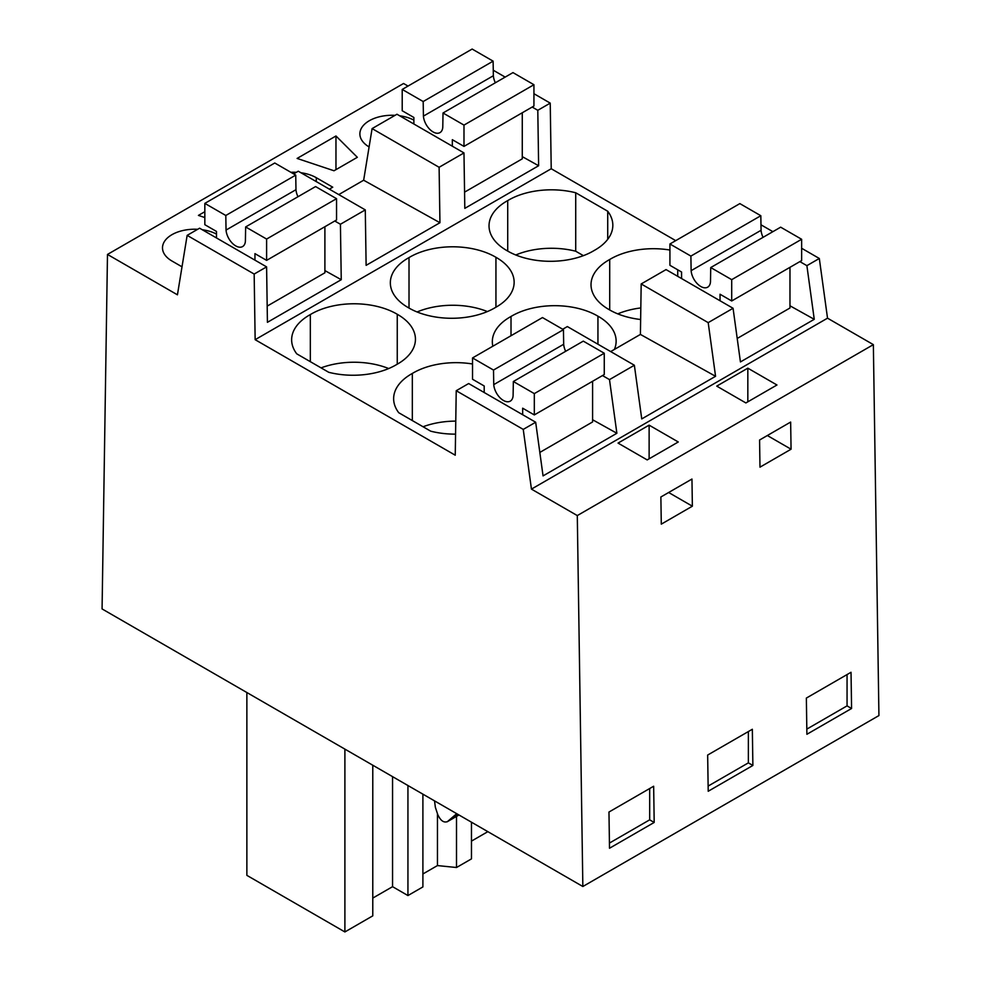 <?xml version="1.0" encoding="UTF-8"?>
<svg xmlns="http://www.w3.org/2000/svg" width="981" height="981" viewBox="0 0 981 981"><rect width="100%" height="100%" fill="white"/><g stroke="black" fill="none" stroke-linecap="round" stroke-linejoin="round"><path stroke-width="1.47" d="M873.36 344.638L577.294 515.577L582.849 886.505L878.927 715.566L873.36 344.638L827.523 318.175L819.319 258.481L806.885 265.655L799.871 261.608M819.319 258.481L801.636 248.267M772.881 231.663L760.974 224.796M806.885 265.655L814.255 319.315L740.434 361.94L733.065 308.279L708.196 322.639L641.182 283.95L640.409 334.423L610.685 351.578M827.523 318.175L531.444 489.114L523.241 429.408L535.675 422.235L543.057 475.895L616.877 433.271L609.495 379.61L634.364 365.251L641.746 418.924L715.566 376.299L708.196 322.639M408.022 86.07L403.559 83.495L107.481 254.435L177.438 294.815L187.15 235.366L254.165 274.055L255.146 339.684L455.245 455.209L456.226 390.72L468.66 383.546L535.675 422.235M675.725 240.639L551.224 168.744L550.231 103.128L533.934 93.71M505.178 77.107L493.271 70.24M634.364 365.251L567.361 326.563L562.714 329.248M733.065 308.279L666.05 269.591L641.182 283.95M814.255 319.315L789.975 305.79M715.566 376.299L640.409 334.423M609.495 379.61L602.493 375.564M616.877 433.271L592.598 419.745M523.241 429.408L456.226 390.72M582.849 886.505L102.073 608.931L107.481 254.435M577.294 515.577L531.444 489.114M649.128 425.153L678.276 441.977L647.19 459.917L618.055 443.093L649.128 425.153L649.128 458.801M747.829 368.169L716.743 386.122L745.879 402.946L776.964 384.993L747.829 368.169L747.829 401.818M806.357 698.08L806.897 734.279L851.582 708.49L851.03 672.279L806.357 698.08M791.066 449.212L759.981 467.164L759.576 440.015L790.649 422.063L791.066 449.212L767.338 435.527M752.341 729.263L752.881 765.462L708.208 791.262L707.657 755.051L752.341 729.263M661.292 524.148L660.875 496.987L691.961 479.047L692.365 506.196L661.292 524.148M608.968 812.035L609.508 848.246L654.192 822.446L653.653 786.235L608.968 812.035M413.872 120.111A32.263 18.627 0 0 0 399.623 115.77M395.061 115.341A32.263 18.627 0 0 0 359.88 133.894A32.263 18.627 0 0 0 369.101 146.929M204.833 211.7L198.42 215.403L204.833 217.549M329.358 189.161L332.743 187.199L316.274 177.696A32.263 18.627 0 0 0 300.922 172.742M296.372 172.313A32.263 18.627 0 0 0 290.866 172.3M335.968 135.991L297.108 158.431L334.018 170.768L345.68 164.035L357.329 157.303L335.968 135.991L335.968 169.639M182.012 266.82L171.957 261.02A32.263 18.627 0 0 1 162.503 247.85A32.263 18.627 0 0 1 197.672 229.296M216.482 234.067A32.263 18.627 0 0 0 202.233 229.726M550.231 103.128L537.796 110.301L538.63 165.74L464.81 208.364L463.976 152.926L451.542 160.099L439.108 167.285L439.942 222.724L366.121 265.348L365.288 209.897L298.273 171.209L293.626 173.895M338.764 194.594L363.657 180.222L372.093 128.597L439.108 167.285M463.976 152.926L396.962 114.237L372.093 128.597M365.288 209.897L340.419 224.257L341.253 279.695L267.421 322.32L266.599 266.881L199.584 228.193L187.15 235.366M532.168 107.052L537.796 110.301M266.599 266.881L254.165 274.055M551.224 168.744L255.146 339.684M669.925 250.032A60.442 34.899 0 0 0 609.704 259.499A60.442 34.899 0 0 0 591.016 284.723A60.442 34.899 0 0 0 609.213 309.677A60.442 34.899 0 0 0 640.642 319.512M515.785 254.986A60.442 34.899 0 0 1 575.724 251.222L575.724 192.767A60.442 34.899 0 0 0 507.717 200.602A60.442 34.899 0 0 0 489.029 225.838A60.442 34.899 0 0 0 507.214 250.793A60.442 34.899 0 0 0 594.143 250.511A60.442 34.899 0 0 0 612.831 225.274A60.442 34.899 0 0 0 607.717 211.234L607.717 239.315M575.724 192.767L607.717 211.234M614.4 349.432A60.442 34.899 0 0 0 616.129 341.143A60.442 34.899 0 0 0 597.944 316.189A60.442 34.899 0 0 0 511.015 316.471A60.442 34.899 0 0 0 492.327 341.707A60.442 34.899 0 0 0 492.842 346.219M408.525 307.776A60.442 34.899 0 0 0 495.454 307.482A60.442 34.899 0 0 0 514.142 282.258A60.442 34.899 0 0 0 495.945 257.304A60.442 34.899 0 0 0 409.016 257.586A60.442 34.899 0 0 0 390.34 282.822A60.442 34.899 0 0 0 408.525 307.776M472.535 363.988A60.442 34.899 0 0 0 412.327 373.454A60.442 34.899 0 0 0 393.639 398.678A60.442 34.899 0 0 0 398.74 412.719L430.733 431.186A60.442 34.899 0 0 0 455.564 434.142M397.256 314.276A60.442 34.899 0 0 0 310.327 314.57A60.442 34.899 0 0 0 291.639 339.794A60.442 34.899 0 0 0 296.752 353.834L328.745 372.302A60.442 34.899 0 0 0 396.765 364.466A60.442 34.899 0 0 0 415.441 339.23A60.442 34.899 0 0 0 397.256 314.276L397.256 364.184M668.65 492.499L692.365 506.196M847.057 674.572L847.057 705.879L851.582 708.49M806.811 729.116L847.057 705.879M748.368 731.556L748.368 762.862L752.881 765.462M708.123 786.088L748.368 762.862M649.68 788.528L649.68 819.834L654.192 822.446M609.434 843.071L649.68 819.834M246.869 692.525L246.869 875.359L344.895 931.95L344.895 749.116M422.897 794.156L422.897 886.922L407.937 895.555L407.937 785.523M372.78 765.217L372.78 915.849L344.895 931.95M422.897 873.973L437.452 865.573L456.508 867.511L456.508 816.4M437.452 813.666L437.452 865.573M471.469 822.201L471.469 858.878L456.508 867.511M456.717 813.678L447.459 821.588C443.755 823.01 440.506 820.643 437.722 814.488L435.368 807.314L434.522 800.864M458.949 814.966L447.128 821.82L458.973 814.978M334.779 221.007L340.419 224.257M439.942 222.724L363.657 180.222M538.63 165.74L522.272 156.629M341.253 279.695L324.895 270.584M677.724 276.323L677.724 269.8M609.704 309.971L609.704 259.499M640.814 307.936A60.442 34.899 0 0 0 617.772 313.871M507.717 251.087L507.717 200.602M575.724 251.222L583.388 255.649M597.944 344.221L597.944 316.189M511.015 335.735L511.015 316.471M409.016 308.059L409.016 257.586M495.945 307.212L495.945 257.304M487.385 311.566A60.442 34.899 0 0 0 417.084 311.97M455.773 421.119A60.442 34.899 0 0 0 423.069 426.76M412.327 420.555L412.327 373.454M388.697 368.549A60.442 34.899 0 0 0 321.081 367.875M310.327 361.67L310.327 314.57M372.78 898.093L392.559 886.677L407.937 895.555M487.851 831.655L471.469 841.109M392.559 886.677L392.559 776.633M495.356 82.772A13.734 7.934 -120 0 1 493.357 75.733L493.112 61.153L472.143 49.05L402.21 89.43L402.21 110.743L413.872 117.475L413.872 123.998M452.327 146.206L452.327 139.682L463.988 146.402L533.934 106.034L533.934 84.722L512.965 72.606L443.02 112.987L442.774 127.285A13.734 7.934 -120 0 1 439.966 132.619A13.734 7.934 -120 0 1 429.776 129.345A13.734 7.934 -120 0 1 423.424 116.114L423.179 101.534L402.21 89.43M464.565 192.141L522.272 158.836L522.272 112.754M493.357 75.733L423.424 116.114M493.112 61.153L423.179 101.534M533.934 84.722L463.988 125.102L443.02 112.987M463.988 146.402L463.988 125.102M739.858 203.607L760.827 215.722L690.894 256.09L669.925 243.987L739.858 203.607M763.071 237.328A13.734 7.934 -120 0 1 761.072 230.29L760.827 215.722M710.735 267.555L780.668 227.175L801.636 239.278L801.636 260.59L731.703 300.971L731.703 279.659L710.735 267.555L710.489 281.841A13.734 7.934 -120 0 1 707.681 287.175A13.734 7.934 -120 0 1 697.491 283.901A13.734 7.934 -120 0 1 691.127 270.67L690.894 256.09M789.975 267.322L789.975 307.997L737.209 338.457M761.072 230.29L691.127 270.67M801.636 239.278L731.703 279.659M720.042 300.762L720.042 294.239L731.703 300.971M681.574 278.555L681.574 272.031L669.925 265.299L669.925 243.987M297.979 196.727A13.734 7.934 -120 0 1 295.98 189.689L295.735 175.109L274.766 163.005L204.833 203.386L204.833 224.698L216.482 231.43L216.482 237.954M254.95 260.161L254.95 253.638L266.611 260.37L336.544 219.989L336.544 198.677L315.575 186.574L245.642 226.942L245.397 241.24A13.734 7.934 -120 0 1 242.589 246.574A13.734 7.934 -120 0 1 232.399 243.3A13.734 7.934 -120 0 1 226.047 230.069L225.802 215.489L204.833 203.386M267.188 306.109L324.895 272.792L324.895 226.721M295.98 189.689L226.047 230.069M295.735 175.109L225.802 215.489M336.544 198.677L266.611 239.057L245.642 226.942M266.611 260.37L266.611 239.057M542.481 317.562L563.45 329.677L493.504 370.058L472.535 357.942L542.481 317.562M565.681 351.296A13.734 7.934 -120 0 1 563.683 344.257L563.45 329.677M513.345 381.511L583.29 341.13L604.259 353.234L604.259 374.546L534.314 414.926L534.314 393.614L513.345 381.511L513.1 395.809A13.734 7.934 -120 0 1 510.292 401.131A13.734 7.934 -120 0 1 500.102 397.857A13.734 7.934 -120 0 1 493.75 384.626L493.504 370.058M592.598 381.278L592.598 421.953L539.832 452.425M563.683 344.257L493.75 384.626M604.259 353.234L534.314 393.614M522.665 414.718L522.665 408.194L534.314 414.926M484.197 392.51L484.197 385.987L472.535 379.255L472.535 357.942M316.274 181.608L316.274 177.696M453.21 817.001L457.845 814.328"/></g></svg>
